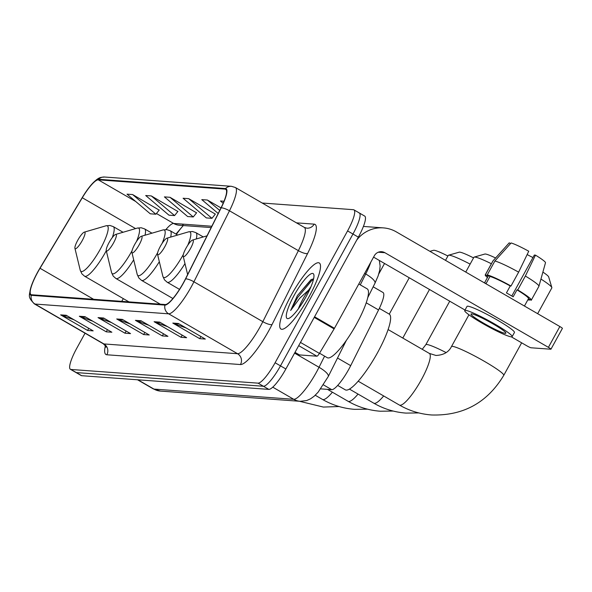 <?xml version="1.0" encoding="UTF-8"?>
<svg xmlns="http://www.w3.org/2000/svg" width="592" height="592" viewBox="0 0 592 592"><rect width="100%" height="100%" fill="white"/><g stroke="black" fill="none" stroke-linecap="round" stroke-linejoin="round"><path stroke-width="0.89" d="M373.167 286.802L383.017 292.5A23.872 5.084 120.1 0 1 378.569 309.949L350.693 365.649A23.872 5.084 120.1 0 1 348.792 369.275A23.872 5.084 120.1 0 1 331.735 389.677L320.746 388.87M183.342 225.537A31.835 6.778 -59.9 0 0 176.394 234.336M85.041 333.207L76.775 348.237A23.872 5.084 -59.9 0 0 70.426 369.312L81.193 375.543A23.872 5.084 -59.9 0 0 81.703 375.698L268.812 389.381A23.872 5.084 -59.9 0 0 285.869 368.979L358.338 237.148A23.872 5.084 -59.9 0 0 364.687 216.08L359.307 212.965A23.872 5.084 -59.9 0 0 358.789 212.809M70.426 369.312A23.872 5.084 -59.9 0 0 70.936 369.467L258.045 383.15A23.872 5.084 -59.9 0 0 275.102 362.748L347.571 230.917L352.958 234.032A23.872 5.084 -59.9 0 0 359.307 212.965A23.872 5.084 -59.9 0 1 352.958 234.032L280.482 365.863L352.958 234.032L358.338 237.148M258.045 383.15L263.433 386.265A23.872 5.084 -59.9 0 0 280.482 365.863A23.872 5.084 -59.9 0 1 263.433 386.265L76.324 372.583L263.433 386.265L268.812 389.381M75.806 372.427A23.872 5.084 -59.9 0 0 76.324 372.583A23.872 5.084 -59.9 0 1 75.806 372.427M309.091 296.666A38.199 8.14 -59.9 0 0 319.251 262.952A38.199 8.14 -59.9 0 0 291.146 295.356A38.199 8.14 -59.9 0 0 280.985 329.071A38.199 8.14 -59.9 0 0 309.091 296.666A38.199 8.14 -59.9 0 0 319.251 262.952A38.199 8.14 -59.9 0 0 291.146 295.356A38.199 8.14 -59.9 0 0 280.985 329.071A38.199 8.14 -59.9 0 0 309.091 296.666M183.431 282.776A25.463 5.424 120.1 0 1 165.242 304.54L31.591 294.764A25.463 5.424 120.1 0 1 31.043 294.601A25.463 5.424 120.1 0 1 40.027 268.272L82.295 197.75A25.463 5.424 120.1 0 1 98.272 179.835L225.197 189.114A25.463 5.424 120.1 0 1 225.744 189.277A25.463 5.424 120.1 0 1 221.001 207.896L185.459 278.913A25.463 5.424 120.1 0 1 183.431 282.776M183.579 282.784A26.1 5.557 -59.9 0 0 185.659 278.825L221.201 207.807A26.1 5.557 -59.9 0 0 225.5 188.559L98.575 179.28A26.1 5.557 -59.9 0 0 91.153 184.948A26.1 5.557 -59.9 0 0 82.199 197.639L39.93 268.169A26.1 5.557 -59.9 0 0 31.517 285.485A26.1 5.557 -59.9 0 0 31.287 295.319L164.939 305.095A26.1 5.557 -59.9 0 0 183.579 282.784M308.832 289.799A31.835 6.778 120.1 0 1 310.926 286.794M74.126 319.843L61.627 315.336A6.364 6.186 -85.8 0 1 60.643 314.877L87.564 330.454L93.166 330.869L66.252 315.284L60.643 314.877M88.741 328.308L87.564 330.454M92.818 321.212L80.32 316.698A6.364 6.186 -85.8 0 1 79.335 316.246L106.257 331.823L111.858 332.23L84.945 316.653L79.335 316.246M107.433 329.67L106.257 331.823M111.511 322.581L99.012 318.067A6.364 6.186 -85.8 0 1 98.028 317.608L124.949 333.192L130.551 333.599L103.637 318.022L98.028 317.608M126.126 331.039L124.949 333.192M186.28 328.049L173.782 323.535A6.364 6.186 -85.8 0 1 172.797 323.077L199.711 338.661L205.32 339.068L178.407 323.491L172.797 323.077M200.895 336.508L199.711 338.661M167.588 326.68L155.089 322.166A6.364 6.186 -85.8 0 1 154.105 321.715L181.019 337.292L186.628 337.699L159.714 322.122L154.105 321.715M182.203 335.139L181.019 337.292M148.895 325.319L136.397 320.805A6.364 6.186 -85.8 0 1 135.413 320.346L162.326 335.923L167.936 336.337L141.022 320.753L135.413 320.346M163.51 333.777L162.326 335.923M130.203 323.95L117.704 319.436A6.364 6.186 -85.8 0 1 116.72 318.977L143.641 334.554L149.243 334.968L122.329 319.391L116.72 318.977M144.818 332.408L143.641 334.554M347.571 230.917A23.872 5.084 -59.9 0 0 353.92 209.849A23.872 5.084 -59.9 0 0 353.409 209.694L262.204 203.026M177.859 211.485L151.315 195.93L145.706 195.515L168.964 215.177L174.573 215.584L177.963 211.351M159.167 210.116L132.623 194.561L127.014 194.154L150.279 213.808L155.881 214.223L159.27 209.982M220.994 207.903L207.392 200.029L201.783 199.622L218.196 213.497M224.02 201.25L220.476 200.984L223.169 203.271M196.551 212.846L170.008 197.299L164.398 196.884L187.657 216.546L193.266 216.953L196.655 212.72M188.7 198.66L183.091 198.253L206.349 217.908L211.958 218.322L215.347 214.089L188.7 198.66L211.958 218.322M207.392 200.029L219.721 210.449M170.008 197.299L193.266 216.953M151.315 195.93L174.573 215.584M132.623 194.561L155.881 214.223M319.532 353.217L327.295 357.716A39.79 8.473 -59.9 0 0 356.569 323.957A39.79 8.473 -59.9 0 0 367.158 288.837L358.804 284.005M313.597 278.802L310.985 279.713L297.369 295.652L290.65 310.474L299.73 298.235L309.15 289.599A17.982 3.833 -59.9 0 0 302.623 299.596A17.982 3.833 -59.9 0 0 298.39 308.795M309.15 289.599L310.134 288.622M299.989 306.56L305.287 298.109M306.212 296.459A25.944 5.528 -59.9 0 0 313.849 274.703A25.944 5.528 -59.9 0 0 294.024 295.563A25.944 5.528 -59.9 0 0 288.482 318.526A25.944 5.528 -59.9 0 0 306.212 296.459M290.65 310.474L297.709 297.406L311.629 280.719L313.449 279.461M297.369 295.652L311.451 279.439M299.448 354.919A3.981 0.851 120.1 0 1 299.367 354.889L295.001 352.366L299.448 354.919L316.927 356.199L298.694 345.647M356.695 240.137A31.835 30.939 -85.8 0 1 383.387 227.89A31.835 30.939 -85.8 0 1 396.322 231.886L559.847 326.532A3.981 0.4 28.8 0 1 562.4 328.382L550.96 349.191A3.981 0.4 -151.2 0 0 548.407 347.349L384.881 252.703A7.955 7.733 94.2 0 0 374.336 255.744L334.458 328.294A3.981 0.851 120.1 0 1 334.11 328.893L319.421 353.394A3.981 0.851 120.1 0 1 316.927 356.199M511.333 336.848L526.725 345.758A3.981 0.4 -151.2 0 0 531.024 347.778L550.834 349.221A3.981 0.4 -151.2 0 0 550.96 349.191M465.016 310.045L373.582 257.128M505.265 333.348A19.891 1.998 -151.2 0 0 505.871 333.192A19.891 1.998 -151.2 0 0 491.271 322.899A19.891 1.998 -151.2 0 0 471.617 313.871A19.891 1.998 -151.2 0 0 471.003 314.026A19.891 1.998 -151.2 0 0 485.603 324.32A19.891 1.998 -151.2 0 0 505.265 333.348M545.447 262.841A20.69 2.079 -151.2 0 0 545.491 262.759A20.69 2.079 -151.2 0 0 535.479 255.137L534.332 255.048L511.814 296M489.984 276.471L487.26 274.895L494.882 261.013L511.111 242.972A20.69 2.079 -151.2 0 1 528.752 251.237L518.636 272.15L511.007 286.025L510.245 285.973A23.081 2.316 -151.2 0 0 489.984 276.471L486.173 283.413A23.081 2.316 -151.2 0 0 484.944 283.168A23.081 2.316 -151.2 0 0 484.929 283.168M488.119 276.338L484.493 282.917L488.052 276.412A23.081 2.316 -151.2 0 1 488.119 276.338L485.388 274.755A26.263 2.634 -151.2 0 0 485.262 274.88A26.263 2.634 -151.2 0 0 487.445 277.515M512.147 336.641L514.441 332.482A27.054 2.716 -151.2 0 0 494.579 318.481A27.054 2.716 -151.2 0 0 467.85 306.205A27.054 2.716 -151.2 0 0 467.014 306.412L464.727 310.571A27.054 2.716 -151.2 0 0 484.582 324.571A27.054 2.716 -151.2 0 0 511.318 336.848A27.054 2.716 -151.2 0 0 512.147 336.641A27.054 2.716 -151.2 0 0 492.292 322.64A27.054 2.716 -151.2 0 0 465.556 310.363A27.054 2.716 -151.2 0 0 464.727 310.571M511.007 286.025A26.263 2.634 -151.2 0 0 487.26 274.895M527.886 299.752A26.263 2.634 -151.2 0 0 529.292 300.166L529.685 299.448M528.057 299.448L529.292 300.166M518.636 272.15A26.263 2.634 -151.2 0 0 494.882 261.013M510.548 243.593L509.238 242.831L493.018 260.88L485.388 274.755M493.018 260.88A26.263 2.634 -151.2 0 0 492.929 260.954A26.263 2.634 -151.2 0 0 492.892 260.998L485.262 274.88M509.238 242.831L492.929 260.954M527.146 254.553A15.917 1.598 -151.2 0 0 532.955 257.55M545.491 262.759L538.935 286.247A26.263 2.634 -151.2 0 1 538.912 286.306L531.283 300.181A26.263 2.634 -151.2 0 1 531.157 300.299L528.449 298.731A23.081 2.316 -151.2 0 0 528.493 298.649A23.081 2.316 -151.2 0 0 516.979 289.865L517.734 289.925L525.363 276.042L535.479 255.137M510.245 285.973L506.434 292.907A23.081 2.316 -151.2 0 1 513.16 296.807L516.979 289.865M531.283 300.181A26.263 2.634 -151.2 0 0 517.734 289.925M538.935 286.247A26.263 2.634 -151.2 0 0 525.363 276.042M186.006 248.196A9.546 2.035 -59.9 0 0 183.194 256.203A9.546 2.035 -59.9 0 0 190.491 248.522A9.546 2.035 -59.9 0 0 192.533 240.071A9.546 2.035 -59.9 0 0 186.006 248.196M337.699 385.429L345.321 389.839A43.771 9.324 -59.9 0 0 377.526 352.714A43.771 9.324 -59.9 0 0 389.173 314.078L379.331 308.388M537.654 313.686L551.825 287.919A29.844 2.997 -151.2 0 0 551.84 287.579A29.844 2.997 -151.2 0 0 540.947 279.054M542.894 272.083A21.882 2.198 28.8 0 1 548.673 276.901L551.84 287.579M491.382 263.751A29.844 2.997 -151.2 0 0 474.791 257.061A29.844 2.997 -151.2 0 0 474.155 257.098L484.87 254.042A21.882 2.198 28.8 0 1 485.336 254.02A21.882 2.198 28.8 0 1 495.593 257.986M474.155 257.098A29.844 2.997 -151.2 0 0 473.881 257.291L465.749 272.068M160.358 246.316A9.546 2.035 -59.9 0 0 157.546 254.331A9.546 2.035 -59.9 0 0 164.842 246.649A9.546 2.035 -59.9 0 0 166.885 238.199A9.546 2.035 -59.9 0 0 160.358 246.316M470.129 264.113A29.844 2.997 -151.2 0 0 449.15 255.182A29.844 2.997 -151.2 0 0 448.514 255.219L459.222 252.17A21.882 2.198 28.8 0 1 459.688 252.14A21.882 2.198 28.8 0 1 473.541 257.897M448.514 255.219A29.844 2.997 -151.2 0 0 448.233 255.411L445.517 260.354M134.71 244.444A9.546 2.035 -59.9 0 0 131.905 252.451A9.546 2.035 -59.9 0 0 139.194 244.77A9.546 2.035 -59.9 0 0 141.236 236.319A9.546 2.035 -59.9 0 0 134.71 244.444M429.925 251.334L433.581 250.29A21.882 2.198 28.8 0 1 434.047 250.268A21.882 2.198 28.8 0 1 447.9 256.018M109.069 242.565A9.546 2.035 -59.9 0 0 106.257 250.579A9.546 2.035 -59.9 0 0 113.553 242.898A9.546 2.035 -59.9 0 0 115.595 234.447A9.546 2.035 -59.9 0 0 109.069 242.565M77.737 240.278A9.546 2.035 -59.9 0 0 74.925 248.285A9.546 2.035 -59.9 0 0 82.221 240.604A9.546 2.035 -59.9 0 0 84.264 232.153A9.546 2.035 -59.9 0 0 77.737 240.278M337.521 358.027L350.693 365.649M323.484 384.896L331.735 389.677M366.219 302.801L378.569 309.949M137.914 379.805L153.942 389.085A15.917 15.466 94.2 0 0 160.41 391.083L153.254 388.877A31.835 6.778 -59.9 0 0 153.942 389.085L293.758 399.311A31.835 6.778 -59.9 0 0 316.491 372.102A31.835 6.778 -59.9 0 0 319.029 367.277L294.579 353.128M272.764 387.161L293.758 399.311A15.917 15.466 94.2 0 0 300.225 401.309L160.41 391.083M285.869 368.979L275.102 362.748M81.703 375.698L70.936 369.467M360.276 284.856L365.723 273.985L364.65 273.363M379.331 260.45L380.123 266.023L379.664 270.455L378.125 275.916L374.951 283.242A15.917 4.262 -153.4 0 0 365.723 273.985A31.835 6.778 -59.9 0 0 370.799 262.182M346.305 340.481L328.257 376.542A15.917 4.262 -153.4 0 0 319.029 367.277L324.594 356.155M106.826 354.771A7.955 7.733 94.2 0 0 103.911 343.937L237.555 353.713A31.835 6.778 -59.9 0 0 260.295 326.503A31.835 6.778 -59.9 0 0 262.826 321.678L298.375 250.66A31.835 6.778 -59.9 0 0 304.303 227.395L306.848 228.186A7.955 7.733 94.2 0 0 314.16 224.146A39.79 8.473 120.1 0 1 307.603 253.487L272.061 324.505A39.79 8.473 120.1 0 1 240.47 364.546L106.826 354.771A39.79 8.473 120.1 0 1 105.361 345.839M103.223 343.73A31.835 6.778 -59.9 0 0 103.911 343.937L35.002 304.051A31.835 6.778 120.1 0 1 34.314 303.851L103.223 343.73C105.376 345.728 106.264 346.89 105.894 347.208M225.5 188.559A7.955 7.733 94.2 0 1 231.472 186.31L235.394 187.509A31.835 6.778 120.1 0 1 229.467 210.782L193.917 281.792A31.835 6.778 120.1 0 1 191.386 286.624A31.835 6.778 120.1 0 1 168.653 313.827A7.955 7.733 -85.8 0 1 164.939 305.095M185.659 278.825A7.955 2.131 -153.4 0 1 193.917 281.792L262.826 321.678A7.955 2.131 26.6 0 0 272.061 324.505M182.721 225.027A39.79 8.473 120.1 0 1 183.505 224.176M98.575 179.28A7.955 7.733 -85.8 0 1 104.547 177.023L231.472 186.31M307.603 253.487A7.955 2.131 26.6 0 1 298.375 250.66L229.467 210.782A7.955 2.131 -153.4 0 0 221.201 207.807M31.287 295.319A7.955 7.733 94.2 0 0 35.002 304.051L168.653 313.827L237.555 353.713A7.955 7.733 94.2 0 1 240.47 364.546M296.459 222.851L314.16 224.146M98.272 179.835L135.716 201.502M156.451 213.505L173.641 223.458A25.463 5.424 -59.9 0 0 165.901 229.57M82.295 197.75L135.59 228.593M40.027 268.272L93.632 299.3M123.343 298.634L121.715 301.358M225.197 189.114L226.166 189.677M211.818 226.248L173.641 223.458A14.326 13.919 94.2 0 0 179.465 225.256L211.152 227.572M117.704 319.436L123.092 319.828M136.397 320.805L141.784 321.197M155.089 322.166L160.476 322.566M173.782 323.535L179.169 323.928M99.012 318.067L104.399 318.459M80.32 316.698L85.707 317.097M61.627 315.336L67.014 315.728M378.303 252.222L384.881 252.703M314.559 316.779L334.458 328.294M548.407 347.349L559.847 326.532M334.11 328.893L314.226 317.386M300.462 342.42L319.421 353.394M399.4 405.054C409.39 410.796 420.113 414.104 431.575 414.977C463.218 415.917 487.283 402.708 503.762 375.335A29.844 2.997 28.8 0 0 481.866 359.899A29.844 2.997 28.8 0 0 452.377 346.357A29.844 2.997 28.8 0 0 451.459 346.586C448.692 352.166 443.512 355.119 435.934 355.452L429.296 353.394A29.844 6.357 120.1 0 1 421.363 379.738A29.844 6.357 120.1 0 1 400.044 405.239A29.844 6.357 120.1 0 1 399.4 405.054L358.204 381.204M383.683 395.952A29.844 6.357 120.1 0 1 374.403 403.367A29.844 6.357 120.1 0 1 373.759 403.174L349.465 389.114M422.229 349.302L425.818 344.707A29.844 2.997 28.8 0 1 426.736 344.485A29.844 2.997 28.8 0 1 446.116 352.588M157.546 254.331L162.859 276.309A26.314 5.609 -59.9 0 0 182.958 255.145A26.314 5.609 -59.9 0 0 183.342 254.449M179.517 289.377L167.188 282.236A28.645 6.105 -59.9 0 0 184.978 263.588M196.307 238.968A28.645 6.105 -59.9 0 0 195.885 232.649L192.526 231.516L188.589 231.849A26.314 5.609 -59.9 0 1 187.782 245.236M358.034 394.072A29.844 6.357 120.1 0 1 348.755 401.487A29.844 6.357 120.1 0 1 348.111 401.302L327.494 389.366M131.905 252.451L137.211 274.429A26.314 5.609 -59.9 0 0 157.317 253.265A26.314 5.609 -59.9 0 0 157.694 252.569M172.901 298.516L141.54 280.364A28.645 6.105 -59.9 0 0 159.329 261.716M170.659 237.089A28.645 6.105 -59.9 0 0 170.244 230.776L166.877 229.644L162.941 229.97A26.314 5.609 -59.9 0 1 162.134 243.364M332.386 392.2A29.844 6.357 120.1 0 1 323.114 399.615A29.844 6.357 120.1 0 1 322.462 399.422L315.247 395.241M106.257 250.579L111.562 272.557A26.314 5.609 -59.9 0 0 131.668 251.393A26.314 5.609 -59.9 0 0 132.053 250.697M160.277 304.177L115.899 278.484A28.645 6.105 -59.9 0 0 133.688 259.836M145.01 235.216A28.645 6.105 -59.9 0 0 144.596 228.897L141.229 227.765L137.3 228.098A26.314 5.609 -59.9 0 1 136.493 241.484M74.925 248.285L80.238 270.263A26.314 5.609 -59.9 0 0 100.344 249.099A26.314 5.609 -59.9 0 0 105.968 225.804L109.905 225.471L113.272 226.61A28.645 6.105 -59.9 0 1 112.265 237.607M128.952 301.883L84.567 276.198A28.645 6.105 -59.9 0 0 105.65 251.896A28.645 6.105 -59.9 0 0 106.286 250.712M328.257 376.542L318.17 392.133L314.234 396.166L310.571 398.816L306.604 400.569L300.225 401.309M153.254 388.877L137.529 379.775M374.951 283.242L367.713 297.702M91.153 184.948C99.079 176.32 100.699 177.533 104.547 177.023M31.517 285.485C28.867 296.733 27.535 296.57 34.314 303.851M353.92 209.849L359.307 212.965M235.394 187.509L304.303 227.395M183.276 225.53L175.965 234.084M363.407 226.433L383.387 227.89M528.493 298.649L524.438 306.034M451.459 346.586L468.938 314.796M183.194 256.203L187.627 274.57M192.533 240.071L207.015 235.838M503.762 375.335L521.641 342.82M388.1 329.552L429.296 353.394M373.759 403.174C383.742 408.917 394.464 412.224 405.934 413.098L418.833 412.927M425.818 344.707L449.735 301.202M167.188 282.236L164.532 279.883L162.859 276.309M203.278 236.926L195.885 232.649M166.885 238.199L188.589 231.849M348.111 401.302C358.101 407.044 368.823 410.352 380.286 411.225L393.192 411.055M402.797 338.054L429.496 289.488M141.54 280.364L138.883 278.011L137.211 274.429M177.637 235.054L170.244 230.776M141.236 236.319L162.941 229.97M322.462 399.422C332.452 405.165 343.175 408.473 354.638 409.346L367.543 409.176M389.27 314.137L409.264 277.774M115.899 278.484L113.235 276.131L111.562 272.557M151.989 233.174L144.596 228.897M115.595 234.447L137.3 228.098M299.36 401.243L323.313 407.059L339.098 406.541M378.784 273.941L384.541 263.47M84.567 276.198L81.911 273.844L80.238 270.263M123.047 232.264L113.272 226.61M84.264 232.153L105.968 225.804"/></g></svg>
